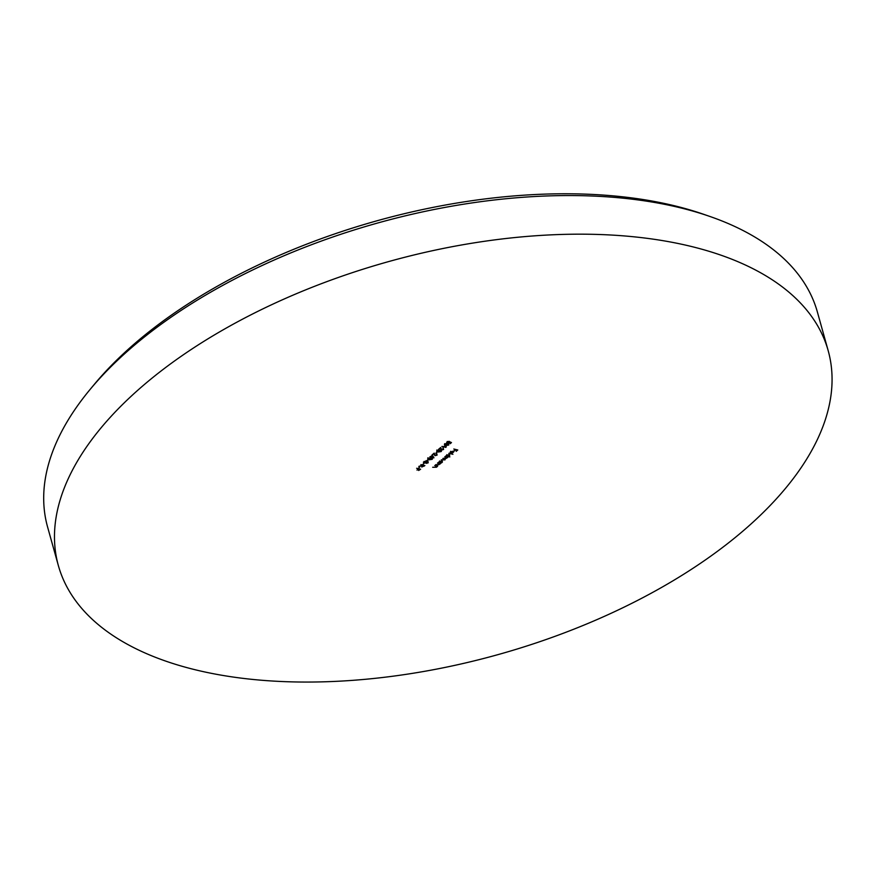 <?xml version="1.0" encoding="UTF-8"?>
<svg xmlns="http://www.w3.org/2000/svg" width="875" height="875" viewBox="0 0 875 875"><rect width="100%" height="100%" fill="white"/><g stroke="black" fill="none" stroke-linecap="round" stroke-linejoin="round"><path stroke-width="1.31" d="M90.169 389.364L94.336 384.344A392.973 200.594 -15.6 0 1 134.652 343.645A392.973 200.594 -15.6 0 1 703.522 214.255L709.68 216.388A399.623 203.984 164.4 0 0 131.173 347.966A399.623 203.984 164.4 0 0 90.169 389.364A399.623 203.984 164.4 0 0 47.578 526.969L58.362 565.589A399.623 203.984 -15.6 0 1 141.958 386.586A399.623 203.984 -15.6 0 1 547.444 235.036A399.623 203.984 -15.6 0 1 828.177 350.645A399.623 203.984 -15.6 0 1 744.581 529.659A399.623 203.984 -15.6 0 1 339.095 681.198A399.623 203.984 -15.6 0 1 58.362 565.589M432.611 455.492L433.945 457.833L429.855 456.859L432.611 455.492M437.019 452.134L435.772 453.217L437.019 452.134M443.198 449.389L443.319 448.262L443.592 449.498L441.427 450.067L440.398 448.197L438.484 449.411L440.694 447.497L441.689 449.805L443.198 449.389L443.034 448.514M440.683 447.508L441.689 449.805M448.273 445.003L448.634 444.019L448.689 445.102L444.664 445.375L444.5 444.095L446.764 443.439L444.905 444.194L444.927 445.112L446.764 444.445L446.994 445.419L448.339 444.27M448.634 444.019L448.481 443.472M446.731 445.145L446.184 444.861M445.419 444.817L444.664 445.375L444.5 444.095M444.817 443.866L444.927 445.112M447.18 444.544L446.994 445.419M448.831 453.316L452.922 454.289L448.831 453.316M444.795 456.805L447.705 457.494L445.189 458.948L445.014 459.878L441.252 459.867L444.708 459.747L442.87 458.456L446.337 458.336L444.795 456.805M446.808 457.286L446.491 457.92M445.102 458.653L444.916 459.495M444.708 459.747L443.909 458.38M446.337 458.336L445.627 457.002M434.744 465.478L437.664 466.167L436.516 467.217L432.666 467.283L436.209 467.086L436.242 466.2L434.744 465.478M436.745 465.948L436.417 466.856M436.209 467.086L436.133 465.806M441.372 462.962L438.167 462.525L442.127 460.72L442.378 462.153L441.372 462.962M438.933 462.273L439.381 461.42M442.127 460.72L442.28 461.77M426.213 462.853L424.134 463.072L423.981 461.814L426.311 461.158L426.77 461.967L428.083 461.759L428.159 462.831L426.202 463.378L425.764 462.547M423.544 462.612L423.981 461.814M426.311 461.158L426.158 460.611M428.083 461.759L428.028 462.372M420.897 464.603L424.878 465.544L421.772 467.053L421.848 465.806L418.808 466.397L422.439 465.292L420.897 464.603M421.75 466.528L421.783 465.577M416.642 468.267L420.634 469.219L418.633 470.488L419.934 469.372L418.698 469.077L417.003 470.094L418.294 468.978L416.642 468.267M453.797 449.028L457.778 449.98L456.192 451.347L457.078 450.133L455.853 449.837L454.147 450.855L455.448 449.739L453.797 449.028M419.759 467.042L418.512 468.114L419.759 467.042M424.014 463.367L422.767 464.45L424.014 463.367M428.017 459.911L426.77 460.994L428.017 459.911M437.5 463.105L440.409 463.794L436.898 465.259L435.706 464.647L438.955 464.712L438.998 463.827L437.5 463.105M439.502 463.575L439.162 464.483M438.955 464.712L438.889 463.433M451.467 442.586L450.133 443.734L450.833 442.684L447.322 443.209L447.059 441.897L449.17 441.306L447.442 442.006L447.628 442.958L449.805 441.82L451.467 442.586M446.655 442.411L447.322 443.209L447.059 441.897M447.355 441.678L447.628 442.958M449.837 456.947L445.462 456.225L449.422 454.42L449.673 455.853L448.098 456.531L449.837 456.947M446.217 455.973L446.666 455.131M449.422 454.42L449.575 455.481M450.855 451.544L450.253 452.911L450.548 451.773L453.939 451.566L452.025 453.184L450.756 453.173L452.878 451.336L450.942 451.828L450.68 452.736M450.1 452.375L450.548 451.773M453.939 451.566L453.447 452.123M446.272 446.622L445.889 447.409L441.897 446.458L446.272 446.622M436.997 450.581L440.18 450.133L441.186 451.566L437.97 452.047L436.997 450.581L436.669 451.303M441.514 450.877L441.186 451.566L441.011 451.041M436.702 455L436.822 453.884L437.095 455.109L434.93 455.678L433.902 453.819L431.977 455.022L434.186 453.119L435.181 455.416L436.702 455L436.527 454.136M436.822 453.884L436.964 454.65M434.186 453.119L435.181 455.416M427.995 458.347L431.178 457.909L432.184 459.342L428.969 459.812L427.995 458.347L427.667 459.069M432.512 458.653L432.184 459.342L432.009 458.817M828.177 350.645L817.392 312.036A399.623 203.984 164.4 0 0 709.68 216.388M422.1 465.347L421.914 466.255M423.566 466.222L424.178 465.697L422.855 465.38L422.067 466.802L423.566 466.222M424.08 465.358L424.233 466.102M422.144 465.5L422.067 466.802M426.048 462.831L425.677 462.23M423.905 461.989L424.134 463.072M423.981 462.525L423.402 462.109M427.93 461.213L428.006 462.273M424.233 461.366L424.266 462.273L424.233 461.366M425.906 461.781L425.863 460.852M426.322 461.869L426.355 462.58L426.322 461.869L427.634 461.464L427.612 462.164M426.508 463.127L427.788 462.011L426.475 462.427L426.508 463.127L426.344 461.978M427.711 461.727L427.766 462.722M424.419 462.82L426.059 462.328L426.016 461.409L424.386 461.912L424.419 462.82L424.298 461.584M425.928 461.114L426.059 462.328M441.973 460.163L442.225 461.595M439.567 460.972L439.753 462.066L439.567 460.972M441.864 461.519L441.678 460.414L441.864 461.519M439.906 462.623L442.017 462.066L441.831 460.961L439.72 461.519L439.906 462.623L439.644 461.223M441.744 460.655L442.017 462.066M439.436 463.367L439.108 464.286M438.802 464.155L438.845 463.28L438.802 464.155M436.691 465.741L436.362 466.659M436.056 466.539L436.089 465.653L436.056 466.539M447.289 441.448L447.475 442.4L447.289 441.448M445.036 458.402L444.861 459.32M444.555 459.189L443.855 458.172L444.555 459.189M446.184 457.789L445.572 456.794L446.184 457.789M449.269 453.862L449.52 455.295M446.863 454.672L447.048 455.766L446.863 454.672M449.159 455.219L448.973 454.114L449.159 455.219M447.202 456.323L449.312 455.766L449.127 454.672L447.016 455.219L447.202 456.323L446.939 454.923M449.039 454.355L449.312 455.766M450.789 451.281L450.527 452.178L450.789 451.281M453.786 451.019L453.403 451.948M451.872 452.637L450.603 452.616M453.523 451.839L451.402 453.009L453.184 452.43L453.108 451.073M444.752 443.647L444.773 444.555L444.752 443.647M447.027 443.997L446.841 444.872L447.027 443.997M443.045 448.831L442.881 447.967L443.045 448.831M443.166 447.716L443.439 448.941M440.497 448.602L441.427 450.067M440.923 448.427L441.536 449.247L440.923 448.427M437.817 451.489L436.844 450.023M437.248 450.133L437.238 450.898L437.248 450.133M437.314 450.363L438.266 451.795L440.77 451.478L440.847 450.417M440.77 451.478L439.895 450.384L437.402 450.68L437.391 451.445M436.548 454.453L436.373 453.578L436.548 454.453M436.669 453.327L436.942 454.562M434.766 455.131L434 454.223M434.427 454.048L435.028 454.869L434.427 454.048M433.202 457.33L432.381 455.689L431.473 456.925L433.202 457.33L432.447 456.083M428.816 459.266L427.842 457.8M428.247 457.909L428.236 458.664L428.247 457.909M428.312 458.128L429.264 459.561L431.769 459.255L431.845 458.194M431.769 459.255L430.894 458.161L428.4 458.456L428.389 459.222M421.772 466.583L421.619 466.025M426.234 462.908L426.081 462.361M428.028 462.197L427.875 461.65M426.377 461.694L426.223 461.136M439.37 462.23L439.217 461.683M442.356 461.366L442.203 460.819M439.239 464.1L439.086 463.542M436.483 466.473L436.33 465.927M447.158 442.619L447.005 442.061M444.959 459.211L444.795 458.664M446.578 457.811L446.425 457.253M446.666 455.93L446.512 455.383M449.652 455.066L449.498 454.519M450.581 452.528L450.428 451.97M453.512 451.773L453.359 451.216M448.525 444.511L448.372 443.964M444.566 444.839L444.412 444.281M446.753 445.233L446.6 444.686M441.12 449.159L440.967 448.602M437.172 451.183L437.019 450.636M436.964 454.464L436.811 453.906M434.623 454.77L434.47 454.223M428.17 458.959L428.017 458.402"/></g></svg>
